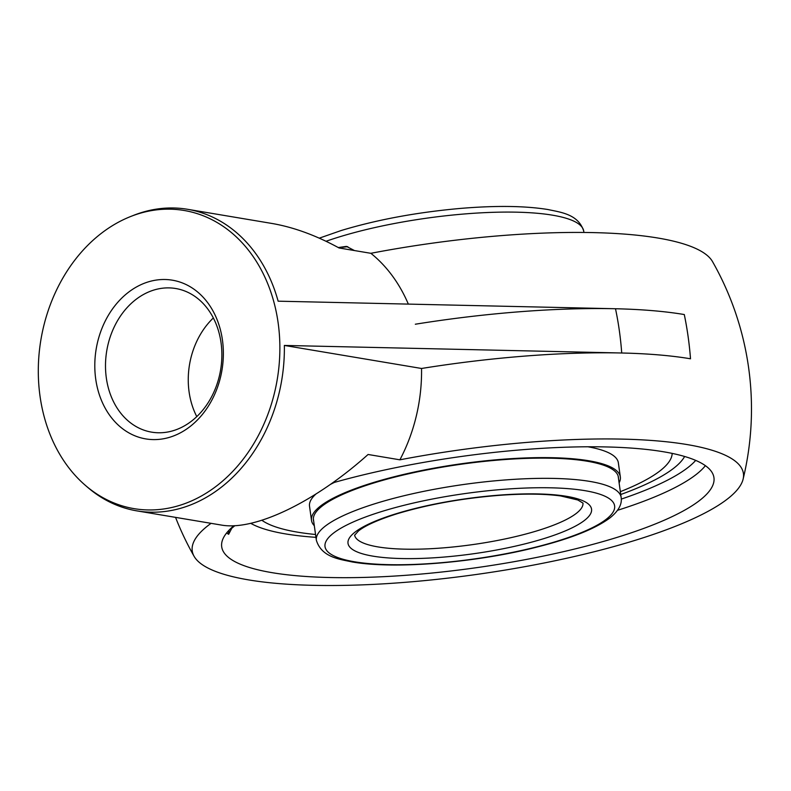 <?xml version="1.0" encoding="UTF-8"?>
<svg xmlns="http://www.w3.org/2000/svg" width="791" height="791" viewBox="0 0 791 791"><rect width="100%" height="100%" fill="white"/><g stroke="black" fill="none" stroke-linecap="round" stroke-linejoin="round"><path stroke-width="1.19" d="M130.446 216.596L133.234 215.488A152.91 121.191 99.5 0 1 187.536 209.289L271.857 223.448C293.481 227.155 315.886 235.322 339.052 247.969L370.86 253.308A278.294 62.835 -8 0 1 712.513 261.594A298.167 298.167 0 0 1 743.095 479.198A278.294 62.835 172 0 0 399.89 459.818L368.082 454.479C314.917 502.176 254.524 531.196 221.213 525.036L136.883 510.877A152.91 121.191 99.5 0 1 87.593 487.286L85.319 485.318A151.18 119.817 -80.5 0 0 221.411 482.085A151.18 119.817 -80.5 0 0 278.125 322.787A151.18 119.817 -80.5 0 0 130.446 216.596A151.18 119.817 -80.5 0 0 42.101 408.027A151.18 119.817 -80.5 0 0 85.319 485.318M106.34 378.039A72.821 57.713 99.5 0 1 175.75 288.517A72.821 57.713 99.5 0 1 220.61 369.891A72.821 57.713 99.5 0 1 151.625 432.143A72.821 57.713 99.5 0 1 106.34 378.039M95.731 379.126A80.464 63.774 -80.5 0 0 200.212 416.995A80.464 63.774 -80.5 0 0 181.317 282.545A80.464 63.774 -80.5 0 0 95.731 379.126M213.343 317.962A72.821 57.713 -80.5 0 0 189.098 391.94A72.821 57.713 -80.5 0 0 196.781 416.6M231.605 527.716L231.437 528.546L234.858 525.669M232.247 527.36L228.639 534.301A7.643 7.188 121.9 0 1 229.271 529.97M332.477 482.945A248.532 56.112 -8 0 1 599.044 446.816A248.532 56.112 -8 0 1 713.947 477.635A248.532 56.112 -8 0 1 513.27 561.837A248.532 56.112 -8 0 1 235.639 562.025A248.532 56.112 -8 0 1 221.707 546.818A248.532 56.112 -8 0 1 233.889 525.718M684.62 456.486A225.603 50.931 -8 0 1 620.747 494.504A225.603 50.931 -8 0 0 684.62 456.486M187.536 209.289A152.91 121.191 99.5 0 1 278.135 301.183L615.497 308.747A297.278 67.116 -8 0 1 684.294 314.541A298.167 236.321 99.5 0 1 690.513 358.788A297.278 67.116 172 0 0 621.716 353.004L284.355 345.44A152.91 121.191 99.5 0 1 136.883 510.877M415.324 324.221A297.278 67.116 -8 0 1 684.284 314.541A298.167 236.321 99.5 0 1 690.503 358.788L690.513 358.788A297.278 67.116 172 0 0 421.544 368.477L284.355 345.44M421.544 368.477A152.91 121.191 99.5 0 1 399.89 459.818M370.86 253.308A152.91 121.191 99.5 0 1 408.324 304.07M211.059 523.335A278.294 62.835 172 0 0 194.121 556.35A278.294 62.835 172 0 0 476.568 574.444A278.294 62.835 172 0 0 743.095 479.198M338.291 247.543L346.448 246.387L354.437 250.549M315.945 537.336A225.603 50.931 -8 0 1 250.747 523.335M672.172 453.401A210.693 47.569 -8 0 1 620.342 491.666M315.55 534.498A210.693 47.569 -8 0 1 261.91 520.29M587.891 446.777A155.936 35.209 -8 0 1 618.344 462.804L620.342 476.973A155.936 35.209 -8 0 1 619.106 482.876M314.314 525.718A155.936 35.209 -8 0 1 311.506 520.379L309.518 506.21A155.936 35.209 -8 0 1 315.807 494.148M330.351 484.448A155.936 35.209 -8 0 1 334.375 482.411M313.701 521.318A153.988 34.764 -8 0 1 313.424 520.112A153.988 34.764 -8 0 1 373.322 483.123A153.988 34.764 -8 0 1 531.384 458.256A153.988 34.764 -8 0 1 618.414 477.24A153.988 34.764 -8 0 1 618.493 478.476M311.506 520.379A155.936 35.209 -8 0 1 372.156 482.925A155.936 35.209 -8 0 1 532.205 457.742A155.936 35.209 -8 0 1 620.342 476.973M342.523 247.286L347.773 246.673M353.27 250.351L339.794 248.087M226.631 532.966A248.532 56.112 172 0 0 228.639 534.301M695.704 460.402A240.889 54.391 -8 0 1 621.301 499.081M617.524 510.304A248.532 56.112 172 0 0 705.394 465.672M621.716 353.004A282.862 224.189 -80.5 0 0 615.497 308.747M316.36 540.283C321.65 557.437 339.715 559.207 352.173 561.946C396.311 569.678 478.931 562.144 537.435 546.947C571.24 538.404 595.415 528.714 609.94 517.907C618.483 511.085 622.22 504.262 621.153 497.45A153.899 34.745 172 0 0 534.182 478.466A153.899 34.745 172 0 0 376.219 503.323A153.899 34.745 172 0 0 316.36 540.283L313.355 518.876M582.967 503.056A115.298 26.034 -8 0 1 472.385 544.643A115.298 26.034 -8 0 1 354.615 535.151M395.866 513.824A122.941 27.754 172 0 0 422.918 558.347A122.941 27.754 172 0 0 590.6 506.547A122.941 27.754 172 0 0 395.866 513.824M381.855 511.47A146.246 33.024 -8 0 1 613.5 502.819A146.246 33.024 -8 0 1 414.039 564.428A146.246 33.024 -8 0 1 381.855 511.47M326.04 241.275A153.899 34.745 -8 0 1 338.795 237.073A153.899 34.745 -8 0 1 496.758 212.215A153.899 34.745 -8 0 1 583.738 231.199C578.448 214.035 560.384 212.265 547.926 209.526C524.997 205.828 495.739 205.462 460.174 208.438C416.669 212.344 376.991 219.71 341.139 230.537L319.287 238.16M175.553 517.373A298.167 298.167 0 0 0 194.121 556.35M621.153 497.45L618.147 476.034M583.036 503.155L577.865 500.001L560.72 495.957C545.048 493.821 525.313 493.564 501.524 495.176C463.457 498.073 428.643 504.262 397.082 513.755C378.236 519.717 365.363 525.461 358.461 530.979L354.586 535.26M583.916 232.455L583.738 231.199"/></g></svg>
